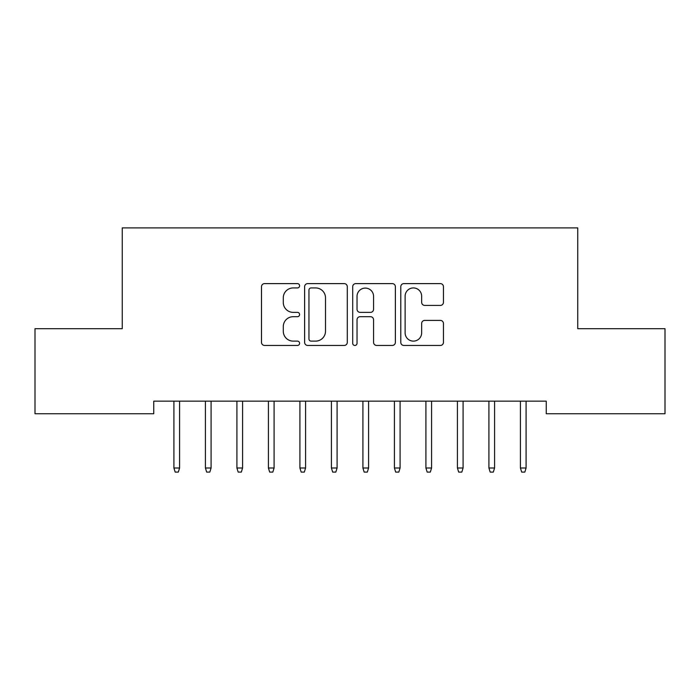 <?xml version="1.0" encoding="UTF-8"?>
<svg xmlns="http://www.w3.org/2000/svg" width="700" height="700" viewBox="0 0 700 700"><rect width="100%" height="100%" fill="white"/><g stroke="black" fill="none" stroke-linecap="round" stroke-linejoin="round"><path stroke-width="1.05" d="M299.6 285.775A2.161 2.161 0 0 0 297.439 283.614L264.582 283.614A3.089 3.089 0 0 0 261.494 286.703L261.494 342.361A3.089 3.089 0 0 0 264.582 345.45L297.439 345.45A2.161 2.161 0 0 0 299.6 343.289A2.161 2.161 0 0 0 297.439 341.119L293.186 341.119A9.896 9.896 0 0 1 283.29 331.231L283.29 326.594A9.896 9.896 0 0 1 293.186 316.697L297.439 316.697A2.161 2.161 0 0 0 299.6 314.527A2.161 2.161 0 0 0 297.439 312.366L293.186 312.366A9.896 9.896 0 0 1 283.29 302.47L283.29 297.832A9.896 9.896 0 0 1 293.186 287.936L297.439 287.936A2.161 2.161 0 0 0 299.6 285.775M440.361 305.41A3.089 3.089 0 0 0 443.45 302.321L443.45 286.703A3.089 3.089 0 0 0 440.361 283.614L403.874 283.614A3.089 3.089 0 0 0 400.785 286.703L400.785 342.361A3.089 3.089 0 0 0 403.874 345.45L440.361 345.45A3.089 3.089 0 0 0 443.45 342.361L443.45 323.496A3.089 3.089 0 0 0 440.361 320.408L424.751 320.408A3.089 3.089 0 0 0 421.654 323.496L421.654 332.85A8.269 8.269 0 0 1 413.385 341.119A8.269 8.269 0 0 1 405.116 332.85L405.116 296.214A8.269 8.269 0 0 1 413.385 287.936A8.269 8.269 0 0 1 421.654 296.214L421.654 302.321A3.089 3.089 0 0 0 424.751 305.41L440.361 305.41M546.245 401.152L153.755 401.152L153.755 413.752L35 413.752L35 328.703L122.255 328.703L122.255 227.902L577.745 227.902L577.745 328.703L665 328.703L665 413.752L546.245 413.752L546.245 401.152M347.296 286.703A3.089 3.089 0 0 0 344.199 283.614L307.72 283.614A3.089 3.089 0 0 0 304.623 286.703L304.623 342.361A3.089 3.089 0 0 0 307.72 345.45L344.199 345.45A3.089 3.089 0 0 0 347.296 342.361L347.296 286.703M355.801 283.614L392.28 283.614A3.089 3.089 0 0 1 395.377 286.703L395.377 342.361A3.089 3.089 0 0 1 392.28 345.45L376.67 345.45A3.089 3.089 0 0 1 373.572 342.361L373.572 319.786A3.089 3.089 0 0 0 370.484 316.697L360.124 316.697A3.089 3.089 0 0 0 357.035 319.786L357.035 343.289A2.161 2.161 0 0 1 354.874 345.45A2.161 2.161 0 0 1 352.704 343.289L352.704 286.703A3.089 3.089 0 0 1 355.801 283.614M311.115 287.936A2.161 2.161 0 0 0 308.954 290.106L308.954 338.957A2.161 2.161 0 0 0 311.115 341.119L315.604 341.119A9.896 9.896 0 0 0 325.5 331.231L325.5 297.832A9.896 9.896 0 0 0 315.604 287.936L311.115 287.936M373.572 296.363A8.269 8.269 0 0 0 365.304 288.094A8.269 8.269 0 0 0 357.035 296.363L357.035 309.277A3.089 3.089 0 0 0 360.124 312.366L370.484 312.366A3.089 3.089 0 0 0 373.572 309.277L373.572 296.363M179.585 468.002L178.325 472.097L175.175 472.097L173.915 468.002L179.585 468.002L179.585 401.152M173.915 468.002L173.915 401.152M211.085 468.002L209.825 472.097L206.675 472.097L205.415 468.002L211.085 468.002L211.085 401.152M205.415 468.002L205.415 401.152M242.585 468.002L241.325 472.097L238.175 472.097L236.915 468.002L242.585 468.002L242.585 401.152M236.915 468.002L236.915 401.152M274.085 468.002L272.825 472.097L269.675 472.097L268.415 468.002L274.085 468.002L274.085 401.152M268.415 468.002L268.415 401.152M305.585 468.002L304.325 472.097L301.175 472.097L299.915 468.002L305.585 468.002L305.585 401.152M299.915 468.002L299.915 401.152M337.085 468.002L335.825 472.097L332.675 472.097L331.415 468.002L337.085 468.002L337.085 401.152M331.415 468.002L331.415 401.152M368.585 468.002L367.325 472.097L364.175 472.097L362.915 468.002L368.585 468.002L368.585 401.152M362.915 468.002L362.915 401.152M400.085 468.002L398.825 472.097L395.675 472.097L394.415 468.002L400.085 468.002L400.085 401.152M394.415 468.002L394.415 401.152M431.585 468.002L430.325 472.097L427.175 472.097L425.915 468.002L431.585 468.002L431.585 401.152M425.915 468.002L425.915 401.152M463.085 468.002L461.825 472.097L458.675 472.097L457.415 468.002L463.085 468.002L463.085 401.152M457.415 468.002L457.415 401.152M494.585 468.002L493.325 472.097L490.175 472.097L488.915 468.002L494.585 468.002L494.585 401.152M488.915 468.002L488.915 401.152M526.085 468.002L524.825 472.097L521.675 472.097L520.415 468.002L526.085 468.002L526.085 401.152M520.415 468.002L520.415 401.152"/></g></svg>

